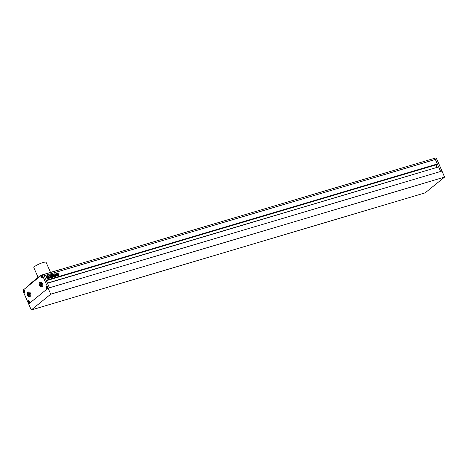 <?xml version="1.0" encoding="UTF-8"?>
<svg xmlns="http://www.w3.org/2000/svg" width="468" height="468" viewBox="0 0 468 468"><rect width="100%" height="100%" fill="white"/><g stroke="black" fill="none" stroke-linecap="round" stroke-linejoin="round"><path stroke-width="0.7" d="M28.7 293.325L28.835 294.641L29.379 295.214M40.663 283.62L40.798 284.93L41.342 285.503M39.833 283.871L39.991 285.17L40.757 285.977L41.359 285.492L41.202 284.193L40.441 283.386L39.833 283.871L40.64 283.631M39.991 285.17L40.798 284.93M39.552 285.533A2.34 1.275 -106.6 0 0 41.266 286.925A2.34 1.275 -106.6 0 0 41.646 283.83A2.34 1.275 -106.6 0 0 39.932 282.438A2.34 1.275 -106.6 0 0 39.552 285.533M41.266 286.925L42.067 286.685A2.34 1.275 -106.6 0 0 42.448 283.59A2.34 1.275 -106.6 0 0 40.734 282.198L39.932 282.438M28.027 294.881L28.794 295.688L29.396 295.197L29.238 293.898L28.478 293.091L27.869 293.582L28.027 294.881L28.835 294.641M27.869 293.582L28.677 293.342M27.589 295.238A2.34 1.275 -106.6 0 0 29.303 296.63A2.34 1.275 -106.6 0 0 29.683 293.541A2.34 1.275 -106.6 0 0 27.969 292.149A2.34 1.275 -106.6 0 0 27.589 295.238M29.303 296.63L30.104 296.39A2.34 1.275 -106.6 0 0 30.484 293.301A2.34 1.275 -106.6 0 0 28.77 291.909L27.969 292.149M42.436 276.471L42.003 276.009L41.658 276.29L42.184 277.489L42.436 276.471M42.617 276.325A1.17 0.638 -106.6 0 0 41.757 275.629A1.17 0.638 -106.6 0 0 41.57 277.173A1.17 0.638 -106.6 0 0 42.424 277.869A1.17 0.638 -106.6 0 0 42.617 276.325M42.132 276.143L41.658 276.29M42.483 276.81L41.746 277.027M46.601 286.539L46.256 286.82L46.782 288.025L47.04 287.001L46.601 286.539M47.215 286.855A1.17 0.638 -106.6 0 0 46.361 286.159A1.17 0.638 -106.6 0 0 46.168 287.703A1.17 0.638 -106.6 0 0 47.028 288.399A1.17 0.638 -106.6 0 0 47.215 286.855M46.736 286.679L46.256 286.82M47.081 287.34L46.35 287.563M28.402 302.123L28.84 302.585L29.186 302.305L28.659 301.1L28.402 302.123L29.133 301.907M29.273 301.421A1.17 0.638 -106.6 0 0 28.413 300.725A1.17 0.638 -106.6 0 0 28.226 302.269A1.17 0.638 -106.6 0 0 29.08 302.966A1.17 0.638 -106.6 0 0 29.273 301.421M28.788 301.24L28.314 301.38M24.237 292.055L24.494 291.032L24.055 290.569L23.71 290.85L24.237 292.055M24.669 290.885A1.17 0.638 -106.6 0 0 23.815 290.189A1.17 0.638 -106.6 0 0 23.622 291.739A1.17 0.638 -106.6 0 0 24.482 292.436A1.17 0.638 -106.6 0 0 24.669 290.885M24.19 290.71L23.71 290.85M24.535 291.377L23.804 291.593M42.775 274.845A1.673 0.913 73.4 0 1 42.957 274.751A1.673 0.913 73.4 0 1 44.185 275.746L49.438 287.779L48.099 288.177L28.659 303.954L23.4 291.921A1.673 0.913 -106.6 0 1 23.488 289.809L41.436 275.243A1.673 0.913 -106.6 0 1 41.617 275.149A1.673 0.913 -106.6 0 1 42.84 276.143L48.099 288.177L28.659 303.954L31.286 309.974L425.16 192.851L444.6 177.074L436.714 159.021L435.369 159.418A1.673 0.913 -106.6 0 0 434.146 158.424A1.673 0.913 -106.6 0 0 433.965 158.523A1.673 0.913 73.4 0 1 434.146 158.424A1.673 0.913 73.4 0 1 435.369 159.418L437.358 163.964L46.168 280.285L44.185 275.746A1.673 0.913 -106.6 0 0 42.957 274.751A1.673 0.913 -106.6 0 0 42.775 274.845M24.693 290.868A1.217 0.667 -106.6 0 0 23.798 290.142A1.217 0.667 -106.6 0 0 23.605 291.757A1.217 0.667 -106.6 0 0 24.494 292.482A1.217 0.667 -106.6 0 0 24.693 290.868M42.641 276.307A1.217 0.667 -106.6 0 0 41.746 275.582A1.217 0.667 -106.6 0 0 41.547 277.191A1.217 0.667 -106.6 0 0 42.442 277.916A1.217 0.667 -106.6 0 0 42.641 276.307M47.239 286.837A1.217 0.667 -106.6 0 0 46.344 286.112A1.217 0.667 -106.6 0 0 46.151 287.721A1.217 0.667 -106.6 0 0 47.04 288.452A1.217 0.667 -106.6 0 0 47.239 286.837M29.297 301.404A1.217 0.667 -106.6 0 0 28.402 300.672A1.217 0.667 -106.6 0 0 28.203 302.287A1.217 0.667 -106.6 0 0 29.098 303.012A1.217 0.667 -106.6 0 0 29.297 301.404M435.31 158.125A1.673 0.913 73.4 0 1 435.486 158.026A1.673 0.913 73.4 0 1 436.714 159.021M444.6 177.074L50.731 294.196L48.099 288.177L441.973 171.06L49.438 287.779L47.455 283.234L438.645 166.912L440.628 171.458L435.369 159.418L42.84 276.143M50.731 294.196L31.286 309.974M38.078 277.378L33.842 267.673A6.681 1.234 -23.6 0 1 36.639 265.262A6.681 1.234 -23.6 0 1 42.957 262.571A6.681 1.234 -23.6 0 1 46.086 262.32L50.503 272.423M29.636 284.819L29.496 284.509A2.34 0.433 -23.6 0 1 29.765 284.129L39.482 276.243A2.34 0.433 -23.6 0 1 42.407 274.833L59.845 269.644A2.34 0.433 -23.6 0 1 60.682 269.48M46.455 277.653A1.755 1.433 50.9 0 0 48.97 278.595A1.755 1.433 50.9 0 0 49.275 276.816A1.755 1.433 50.9 0 0 46.759 275.868A1.755 1.433 50.9 0 0 46.455 277.653M48.947 278.612A1.755 1.433 50.9 0 0 49.228 276.851A1.755 1.433 50.9 0 0 46.736 275.886M47.601 276.705L46.905 276.933L47.601 276.705L48.034 277.7A0.725 0.591 50.9 0 1 47.367 277.483L47.362 277.635A1.006 0.819 50.9 0 0 47.97 277.828A0.796 0.649 50.9 0 0 47.765 278.413A1.322 1.076 50.9 0 0 48.853 278.091A0.796 0.649 50.9 0 0 48.245 277.746A1.006 0.819 50.9 0 0 48.567 277.278L48.391 276.822L47.999 276.957L48.151 277.313L48.444 277.161A0.725 0.591 50.9 0 1 48.093 277.682L47.66 276.687L48.309 276.494L47.666 276.705M48.719 277.641A0.468 0.38 50.9 0 1 48.97 277.77L49.017 277.729A1.322 1.076 50.9 0 0 48.596 276.43A0.556 0.45 50.9 0 0 48.643 276.646L48.847 277.114A0.486 0.398 50.9 0 1 48.766 277.606L48.719 277.641A0.486 0.398 50.9 0 0 48.801 277.15L48.847 277.114M57.33 274.78L57.166 274.4L58.395 274.037L58.558 274.418L57.33 274.78L57.119 274.441L58.395 274.037L58.558 274.418M56.991 273.125L57.582 272.984L56.991 273.125M57.535 273.019L56.95 273.16M57.628 273.008L58.202 273.335L58.014 272.897L57.587 273.043M58.202 273.335L56.739 273.768L56.546 273.33L56.739 273.768M51.831 277.465L52.357 276.91L51.878 277.43L51.41 276.36M51.433 276.243L51.884 275.658L51.433 276.243M51.884 275.658L51.62 274.558L52.369 275.763L51.907 274.704M52.252 276.19L51.942 276.284M52.773 276.471L51.895 276.319L52.773 276.471L53.048 277.109L52.568 277.249L52.404 276.875M52.726 276.506L53.048 277.109L52.568 277.249M51.878 277.43L52.27 277.337M50.117 275.231L50.292 274.862L51.404 274.827L51.638 276.015L50.532 276.05L50.158 275.196M51.638 276.015L51.404 274.827M56.394 274.968L56.897 275.945L57.406 275.792L56.388 273.189L55.926 273.359L56.394 274.968M56.61 273.961L56.388 273.189L55.926 273.359M56.897 275.945L57.406 275.792L56.564 273.996M53.264 274.921L52.802 274.119L52.632 274.423L53.334 274.88M53.223 274.956L52.802 274.119L52.632 274.423M53.574 274.511L54.23 274.944L54.206 275.833C54.569 276.412 54.768 276.284 54.803 275.459L54.826 274.71L55.306 274.552M54.206 275.833L54.686 276.225M54.031 274.266L54.458 273.868L55.212 274.599M53.925 274.026L54.563 274.108M54.165 275.874C54.528 276.448 54.727 276.319 54.762 275.5L54.826 274.71M54.943 275.4L55.002 274.938L54.943 275.4L55.762 275.851M55.698 275.886L55.002 274.938L54.896 275.436M50.901 277.951L51.041 277.202L50.989 277.893M50.445 277.308L50.199 276.875L50.579 276.828L50.246 276.834L50.948 277.916M50.831 276.594L50.123 276.418L49.666 275.371M49.62 275.406L49.918 275.044L50.427 276.108L51.31 276.383L51.778 277.46L51.322 277.594L51.778 277.46L51.31 276.383M51.322 277.594L51.135 277.161M53.715 275.155L52.948 275.125L53.487 274.938L53.165 275.049L53.715 275.155L54.077 276.097L54.75 276.36M55.99 275.804L56.061 276.348L55.955 275.833M56.061 276.348L54.346 276.734M53.539 276.88L54.101 276.857L53.539 276.88L53.212 275.588M58.325 273.891L58.161 273.511L56.885 273.915L58.161 273.511L58.325 273.891L57.096 274.254L56.932 273.879L57.096 274.254M58.898 274.722L57.365 274.88L58.898 274.722L58.986 275.494L57.845 275.833L57.412 274.845L57.312 275.19M58.986 275.494L58.851 274.757M437.358 163.964L46.192 280.35M437.223 164.075L46.297 280.589M437.328 164.315L437.036 164.537M436.018 164.841L437.042 167.187M438.481 166.959L47.379 283.058M52.755 274.154L52.586 274.459M53.884 274.061L54.411 273.903M54.592 274.195L54.972 274.061M55.165 274.634L54.931 274.096M55.651 275.921L54.955 274.973M56.341 273.224L55.885 273.394M56.85 275.985L57.365 275.833M50.246 274.897L51.035 274.64M50.994 274.675L51.357 274.862M51.591 276.05L51.732 275.716M50.199 276.875L50.398 277.343M50.971 276.377L50.386 276.143L49.877 275.079M51.281 277.635L51.732 277.501M51.837 275.699L51.655 276.202L51.837 275.699M52.211 276.225L52.328 275.804M53.007 277.144L52.521 277.29M53.487 274.938L53.165 275.049M53.446 274.979L53.118 275.085M53.674 275.19L54.013 275.839M54.832 276.178L54.031 276.132M55.435 276.009L55.903 275.88L55.435 276.009M56.02 276.383L55.944 275.845M53.492 276.916L54.101 276.857M52.948 275.125L53.165 275.623M58.161 273.37L57.968 272.932M56.499 273.365L56.692 273.803M58.114 273.546L58.284 273.926M56.885 273.915L57.055 274.295M57.283 274.821L57.119 274.441M58.348 274.072L58.518 274.453M57.365 274.88L57.266 275.225M58.939 275.535L59.038 275.184M57.886 275.131L58.406 274.973M48.801 277.15L48.596 276.687A0.556 0.45 50.9 0 1 48.549 276.471L48.596 276.43M47.555 276.74L47.982 277.711M47.765 278.413L47.718 278.448A0.796 0.649 50.9 0 1 47.923 277.863L47.923 277.863A1.006 0.819 50.9 0 1 47.315 277.67L47.139 277.191M47.718 278.448A1.322 1.076 50.9 0 0 48.672 278.273M48.04 276.921L48.198 277.278M48.227 277.618A0.725 0.591 50.9 0 0 48.397 277.202L48.38 277.114M47.011 276.225A1.322 1.076 50.9 0 0 46.987 276.243L47.034 276.208A1.322 1.076 50.9 0 1 48.356 276.237A0.895 0.731 50.9 0 0 48.309 276.494M47.034 276.208A1.322 1.076 50.9 0 0 46.718 276.723L46.671 276.758A1.322 1.076 50.9 0 1 46.987 276.243M46.683 276.998A1.322 1.076 50.9 0 0 47.362 278.22L47.321 278.261A1.322 1.076 50.9 0 1 46.642 277.038L46.683 276.998A0.556 0.45 50.9 0 1 46.812 277.191L47.016 277.659A0.486 0.398 50.9 0 0 47.455 277.992A0.468 0.38 50.9 0 0 47.362 278.22M39.482 276.243L39.675 276.676M29.765 284.129L29.952 284.562M437.059 164.531L46.355 280.712L437.048 164.537M435.486 158.026L41.617 275.149"/></g></svg>
